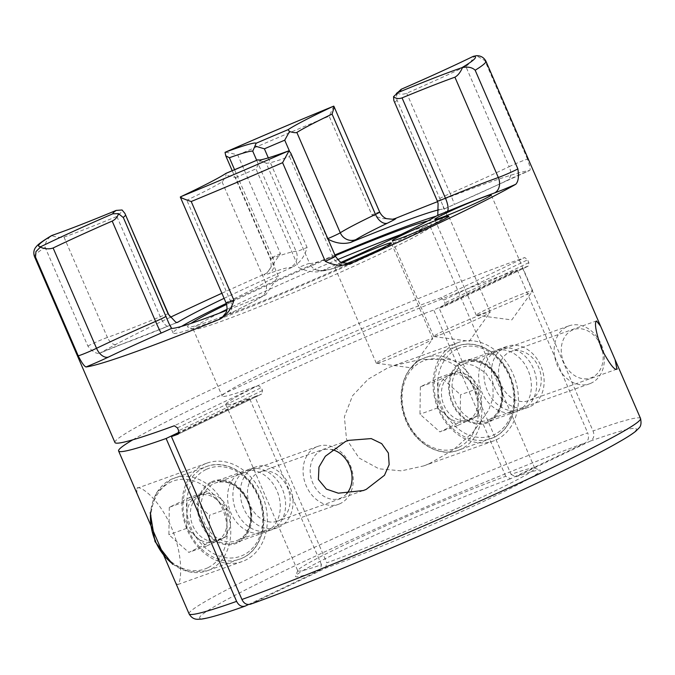 <?xml version="1.0" encoding="UTF-8"?>
<svg xmlns="http://www.w3.org/2000/svg" width="675" height="675" viewBox="0 0 675 675"><rect width="100%" height="100%" fill="white"/><g stroke="black" fill="none" stroke-linecap="round" stroke-linejoin="round"><path stroke-width="0.51" stroke-dasharray="3.38 2.53" d="M488.54 421.394A32.282 25.507 70.3 0 0 499.289 381.974A32.282 25.507 70.3 0 0 464.873 361.403A32.282 25.507 70.3 0 0 462.932 362.213A32.282 25.507 70.3 0 0 452.182 401.633A32.282 25.507 70.3 0 0 486.591 422.204A32.282 25.507 70.3 0 0 488.54 421.394M517.818 410.932A32.282 25.507 70.3 0 0 528.567 371.52A32.282 25.507 70.3 0 0 494.151 350.941A32.282 25.507 70.3 0 0 492.202 351.759A32.282 25.507 70.3 0 0 481.452 391.171A32.282 25.507 70.3 0 0 515.869 411.75A32.282 25.507 70.3 0 0 517.818 410.932M429.165 463.742L453.178 450.006L473.302 431.966L488.531 410.375L493.096 397.828L492.91 384.21L485.637 372.853L474.044 365.597L447.77 359.227L420.508 359.488L393.466 365.69L387.703 367.934L368.086 379.223L352.536 395.752L344.385 416.804L346.52 439.298L359.075 458.013L378.911 468.804L401.38 470.846L423.529 465.952L429.165 463.742M496.462 439.712A52.262 41.302 70.3 0 0 513.869 375.891A52.262 41.302 70.3 0 0 458.156 342.579A52.262 41.302 70.3 0 0 455.001 343.896A52.262 41.302 70.3 0 0 437.594 407.717A52.262 41.302 70.3 0 0 493.315 441.02A52.262 41.302 70.3 0 0 496.462 439.712M175.753 583.048L177.542 584.634L178.082 584.255C180.79 583.048 184.427 557.955 171.222 526.939C157.587 495.855 138.088 484.38 136.62 488.438L137.05 493.611M207.073 463.092A52.262 41.302 -109.7 0 1 262.786 496.395A52.262 41.302 -109.7 0 1 245.388 560.216A52.262 41.302 -109.7 0 1 242.232 561.533A52.262 41.302 -109.7 0 1 186.519 528.221A52.262 41.302 -109.7 0 1 203.926 464.408A52.262 41.302 -109.7 0 1 207.073 463.092L136.62 488.438M211.849 482.718A32.282 25.507 -109.7 0 1 213.798 481.908A32.282 25.507 -109.7 0 1 248.206 502.478A32.282 25.507 -109.7 0 1 237.457 541.898A32.282 25.507 -109.7 0 1 235.516 542.708A32.282 25.507 -109.7 0 1 201.099 522.138A32.282 25.507 -109.7 0 1 211.849 482.718M266.735 531.444A32.282 25.507 70.3 0 0 277.484 492.024A32.282 25.507 70.3 0 0 243.076 471.454A32.282 25.507 70.3 0 0 241.127 472.264A32.282 25.507 70.3 0 0 230.378 511.684A32.282 25.507 70.3 0 0 264.786 532.254A32.282 25.507 70.3 0 0 266.735 531.444M248.417 604.555L320.127 570.139L321.494 564.713A129.127 6.531 156.6 0 1 297.768 570.839A129.127 6.531 156.6 0 1 297.793 570.468A129.127 6.531 156.6 0 1 376.363 530.069A129.127 6.531 156.6 0 1 505.735 476.288L510.519 478.761L585.166 442.935C588.44 440.843 589.283 437.484 587.697 432.869A245.953 12.445 -23.4 0 0 335.222 537.823A245.953 12.445 -23.4 0 0 189.084 613.853M510.519 478.761A133.431 6.75 -23.4 0 0 376.81 534.338A133.431 6.75 -23.4 0 0 295.549 576.104A133.431 6.75 -23.4 0 0 320.127 570.139M132.806 439.805A245.953 12.445 156.6 0 1 517.219 269.983L433.789 310.027A129.127 6.531 -23.4 0 0 301.607 365.082A129.127 6.531 -23.4 0 0 225.821 404.578A129.127 6.531 -23.4 0 0 249.547 398.452L321.494 564.713M249.547 398.452L179.018 432.304M517.219 269.983L587.697 432.869M505.735 476.288L433.789 310.027M114.944 442.522A245.953 12.445 156.6 0 1 263.064 365.588A245.953 12.445 156.6 0 1 516.248 260.567A245.953 12.445 156.6 0 1 524.779 257.563L441.07 297.743L443.77 300.063L444.985 302.881L444.724 306.197A129.127 6.531 -23.4 0 0 439.113 308.129L511.059 474.39A129.127 6.531 156.6 0 1 534.499 468.028A129.127 6.531 156.6 0 1 534.786 468.273A129.127 6.531 156.6 0 1 459 507.76A129.127 6.531 156.6 0 1 326.818 562.815L254.872 396.554A129.127 6.531 -23.4 0 0 261.681 394.048L178.082 434.177M168.387 313.892A12.302 0.624 -23.4 0 0 165.881 314.558A12.302 0.624 -23.4 0 0 160.27 316.752A115.847 5.864 156.6 0 1 107.409 337.449L63.998 237.128C60.623 237.828 56.481 237.322 51.57 235.609C47.047 239.06 44.921 243.008 45.2 247.463L87.877 346.089C92.315 351.608 96.263 353.987 99.731 353.227A24.595 1.24 156.6 0 1 121.061 344.503L121.061 344.503A103.545 5.24 -23.4 0 0 168.311 326.008A24.595 1.24 156.6 0 1 177.103 322.515M87.877 346.089A12.302 0.624 -23.4 0 1 96.559 341.887A12.302 0.624 -23.4 0 1 107.409 337.449A12.302 9.72 70.3 0 0 120.319 344.815L99.731 353.227A245.953 12.445 -23.4 0 1 170.463 317.216M234.588 169.746L272.801 258.061A12.302 9.72 -109.7 0 1 268.903 273.552A24.595 1.24 156.6 0 1 265.486 273.67A245.953 12.445 -23.4 0 0 221.889 293.254M265.486 273.67L267.022 272.894L280.462 253.657L237.777 155.031C231.82 153.309 227.576 152.415 225.037 152.356M333.788 106.135L329.155 116.184L371.841 214.819L381.594 218.472L392.622 219.248M397.322 92.762L397.162 93.057C400.022 94.483 403.211 94.542 406.73 93.218A115.847 5.864 -23.4 0 0 465.792 66.336L509.203 166.657A115.847 5.864 156.6 0 1 450.141 193.539A12.302 0.633 66.5 0 1 454.224 204.5L529.538 170.53C530.314 170.235 530.305 168.607 529.504 165.637L527.538 159.207A12.302 0.624 -23.4 0 0 525.083 159.907A12.302 0.624 -23.4 0 0 509.203 166.657A12.302 7.509 64.4 0 1 507.431 180.276A12.302 7.509 64.4 0 1 506.984 180.461A24.595 1.24 156.6 0 1 529.538 170.53A245.953 12.445 -23.4 0 0 483.325 184.477A245.953 12.445 -23.4 0 0 437.586 201.648M441.07 297.743A129.127 6.531 -23.4 0 0 432.852 300.594A129.127 6.531 -23.4 0 0 299.928 355.733A129.127 6.531 -23.4 0 0 222.168 396.124A129.127 6.531 -23.4 0 0 248.493 389.078A129.127 6.531 -23.4 0 0 258.019 385.594L174.31 425.773M178.192 434.118L261.681 394.048L262.524 390.462L261.301 387.644L258.019 385.594M444.817 306.155L528.542 265.975L444.817 306.155M219.038 313.284A129.127 6.531 -23.4 0 0 193.143 329.054A129.127 6.531 -23.4 0 0 193.421 329.29A129.127 6.531 -23.4 0 0 219.468 322.009A129.127 6.531 -23.4 0 0 349.557 268.161A129.127 6.531 -23.4 0 0 430.135 226.859A129.127 6.531 -23.4 0 0 430.152 226.488A129.127 6.531 -23.4 0 0 403.827 233.525A129.127 6.531 -23.4 0 0 400.925 234.571M272.059 529.538A32.282 25.507 70.3 0 0 282.808 490.126A32.282 25.507 70.3 0 0 248.4 469.555A32.282 25.507 70.3 0 0 246.451 470.365A32.282 25.507 70.3 0 0 235.702 509.785A32.282 25.507 70.3 0 0 270.11 530.356A32.282 25.507 70.3 0 0 272.059 529.538M253.884 467.708A32.282 25.507 -109.7 0 1 255.833 466.898A32.282 25.507 -109.7 0 1 290.242 487.468A32.282 25.507 -109.7 0 1 279.492 526.888A32.282 25.507 -109.7 0 1 277.552 527.698A32.282 25.507 -109.7 0 1 243.135 507.127A32.282 25.507 -109.7 0 1 253.884 467.708M497.526 349.852A32.282 25.507 -109.7 0 1 499.475 349.043A32.282 25.507 -109.7 0 1 533.883 369.613A32.282 25.507 -109.7 0 1 523.133 409.033A32.282 25.507 -109.7 0 1 521.193 409.843A32.282 25.507 -109.7 0 1 486.776 389.273A32.282 25.507 -109.7 0 1 497.526 349.852M530.575 406.375A32.282 25.507 70.3 0 0 541.325 366.964A32.282 25.507 70.3 0 0 506.908 346.385A32.282 25.507 70.3 0 0 504.968 347.203A32.282 25.507 70.3 0 0 494.218 386.615A32.282 25.507 70.3 0 0 528.626 407.185A32.282 25.507 70.3 0 0 530.575 406.375M439.079 209.773A149.107 7.543 156.6 0 1 443.846 209.157A24.595 1.24 156.6 0 1 454.191 204.491A103.545 5.24 -23.4 0 0 506.984 180.461M397.162 93.057L396.419 96.306L397.001 100.077L442.64 205.031L443.846 209.157M438.092 203.411L437.527 200.855L393.846 100.55M341.179 262.297A149.107 7.543 156.6 0 1 322.321 270.633A24.595 1.24 156.6 0 1 325.704 269.798A103.545 5.24 -23.4 0 0 346.587 263.959L346.587 263.959A24.595 1.24 156.6 0 1 347.962 263.478M258.727 160.026L260.39 160.591L255.977 168.877L298.662 267.511C304.627 270.548 310.787 272.025 317.149 271.941L322.321 270.633M222.775 316.988A24.595 1.24 156.6 0 1 228.032 314.356A103.545 5.24 -23.4 0 0 259.504 297.937A24.595 1.24 156.6 0 1 264.988 295.009L265.815 294.637L278.319 276.151L235.642 177.525L226.074 175.171L225.956 173.382M264.988 295.009A149.107 7.543 156.6 0 1 226.792 310.306M181.507 326.388A149.107 7.543 -23.4 0 0 173.095 333.045A149.107 7.543 -23.4 0 0 203.496 324.911A149.107 7.543 -23.4 0 0 356.991 261.242A149.107 7.543 -23.4 0 0 446.791 214.608A149.107 7.543 -23.4 0 0 436.177 216.186M427.579 221.02A133.431 6.75 156.6 0 1 432.38 221.214A133.431 6.75 156.6 0 1 349.118 263.891A133.431 6.75 156.6 0 1 214.692 319.545A133.431 6.75 156.6 0 1 187.777 327.063A133.431 6.75 156.6 0 1 190.915 323.435M63.998 237.128A115.847 5.864 -23.4 0 0 116.859 216.439L121.517 212.034L122.074 209.993M482.515 313.512A30.746 1.552 -23.4 0 0 513.034 300.89A30.746 1.552 -23.4 0 0 532.626 290.925A30.746 1.552 -23.4 0 0 532.676 290.765A30.746 1.552 -23.4 0 0 526.407 292.444A30.746 1.552 -23.4 0 0 494.758 305.573A30.746 1.552 -23.4 0 0 476.246 315.183A30.746 1.552 -23.4 0 0 476.398 315.259A30.746 1.552 -23.4 0 0 482.515 313.512M440.024 334.825A30.746 1.552 -23.4 0 0 470.542 322.203A30.746 1.552 -23.4 0 0 490.134 312.247A30.746 1.552 -23.4 0 0 490.185 312.078A30.746 1.552 -23.4 0 0 483.916 313.757A30.746 1.552 -23.4 0 0 452.267 326.886A30.746 1.552 -23.4 0 0 433.755 336.496A30.746 1.552 -23.4 0 0 433.907 336.58A30.746 1.552 -23.4 0 0 440.024 334.825M382.548 361.488A30.746 1.552 -23.4 0 0 413.066 348.874A30.746 1.552 -23.4 0 0 432.658 338.909A30.746 1.552 -23.4 0 0 432.709 338.749A30.746 1.552 -23.4 0 0 426.44 340.419A30.746 1.552 -23.4 0 0 394.791 353.548A30.746 1.552 -23.4 0 0 376.279 363.167A30.746 1.552 -23.4 0 0 376.431 363.243A30.746 1.552 -23.4 0 0 382.548 361.488M342.47 262.853A30.746 1.552 -23.4 0 0 334.817 267.351A30.746 1.552 -23.4 0 0 341.086 265.68A30.746 1.552 -23.4 0 0 346.697 263.571M279.188 520.484A26.131 20.647 70.3 0 0 287.887 488.582A26.131 20.647 70.3 0 0 260.035 471.926A26.131 20.647 70.3 0 0 258.457 472.584A26.131 20.647 70.3 0 0 249.758 504.495A26.131 20.647 70.3 0 0 277.611 521.142A26.131 20.647 70.3 0 0 279.188 520.484M530.263 399.98A26.131 20.647 70.3 0 0 538.971 368.069A26.131 20.647 70.3 0 0 511.11 351.413A26.131 20.647 70.3 0 0 509.532 352.072A26.131 20.647 70.3 0 0 500.833 383.982A26.131 20.647 70.3 0 0 528.694 400.638A26.131 20.647 70.3 0 0 530.263 399.98M226.597 304.391A133.431 6.75 156.6 0 1 335.222 255.724M337.635 259.613A129.127 6.531 -23.4 0 0 226.96 309.327M224.083 298.342A149.107 7.543 156.6 0 1 293.178 266.87A24.595 1.24 156.6 0 1 289.786 267.705A103.545 5.24 -23.4 0 0 268.903 273.544A103.545 5.24 -23.4 0 0 268.903 273.552M280.462 253.657A12.302 0.624 -23.4 0 0 270.295 258.736A12.302 0.624 -23.4 0 0 272.801 258.061L272.801 258.061A115.847 5.864 156.6 0 1 296.165 251.53A12.302 0.624 -23.4 0 0 298.645 250.838A12.302 0.624 -23.4 0 0 307.074 247.447C304.847 256.078 300.215 262.55 293.178 266.87M328.016 239.068L327.409 238.807L289.567 151.343M334.901 254.973A149.107 7.543 -23.4 0 0 226.268 303.421M250.332 604.26L325.451 568.24A133.431 6.75 -23.4 0 0 464.948 510.03A133.431 6.75 -23.4 0 0 540.152 470.264A133.431 6.75 -23.4 0 0 515.843 476.854L590.49 441.028C593.865 438.733 594.717 435.375 593.021 430.962L522.543 268.085A245.953 12.445 156.6 0 1 528.441 266.017L528.837 262.634L527.622 259.816L524.779 257.563M511.059 474.39L515.843 476.854M325.451 568.24L326.818 562.815M527.538 159.207L484.852 60.581L476.415 55.704M465.792 66.336C469.235 64.26 471.977 60.834 474.027 56.042M180.596 197.834L186.832 200.222A115.847 5.864 -23.4 0 0 222.05 181.862C223.087 180.993 224.429 178.765 226.074 175.171M260.39 160.591L266.161 163.114A115.847 5.864 -23.4 0 0 289.524 156.575L290.917 153.335M335.441 256.23A12.302 0.624 -23.4 0 0 332.935 256.897L332.935 256.897A115.847 5.864 156.6 0 1 309.572 263.427L266.161 163.114L258.086 159.924M522.543 268.085L439.113 308.129M254.872 396.554L178.951 432.996M200.703 494.834A24.595 19.432 -109.7 0 1 202.188 494.218A24.595 19.432 -109.7 0 1 228.403 509.895A24.595 19.432 -109.7 0 1 220.219 539.924A24.595 19.432 -109.7 0 1 218.734 540.54A24.595 19.432 -109.7 0 1 192.51 524.872A24.595 19.432 -109.7 0 1 200.703 494.834M226.994 522.619A24.595 19.432 -109.7 0 1 216.667 541.19L226.8 536.33L227.188 508.916L217.24 500.074A24.595 19.432 -109.7 0 1 226.994 522.619M197.159 496.1A24.595 19.432 -109.7 0 1 198.636 495.484A24.595 19.432 -109.7 0 1 217.24 500.074L207.293 491.24L187.017 500.968L186.637 528.382L206.533 546.058L216.667 541.19A24.595 19.432 -109.7 0 1 215.182 541.814A24.595 19.432 -109.7 0 1 196.585 537.216A24.595 19.432 -109.7 0 1 186.832 514.671A24.595 19.432 -109.7 0 1 197.159 496.1M340.369 503.516A30.746 24.292 -109.7 0 1 338.521 504.292A30.746 24.292 -109.7 0 1 305.75 484.701A30.746 24.292 -109.7 0 1 315.984 447.154A30.746 24.292 -109.7 0 1 317.841 446.386A30.746 24.292 -109.7 0 1 350.612 465.978A30.746 24.292 -109.7 0 1 340.369 503.516M346.68 493.678A25.65 20.275 -109.7 0 1 341.288 497.796A25.65 20.275 -109.7 0 1 312.803 483.072A25.65 20.275 -109.7 0 1 320.937 450.773A25.65 20.275 -109.7 0 1 332.032 449.651M169.273 507.305L168.893 534.718L188.789 552.395L209.056 542.666L209.444 515.253L189.548 497.576L169.273 507.305L187.017 500.968M186.637 528.382L168.893 534.718M206.533 546.058L188.789 552.395M226.8 536.33L209.056 542.666M227.188 508.916L209.444 515.253M207.293 491.24L189.548 497.576M451.786 374.33A24.595 19.432 -109.7 0 1 453.263 373.705A24.595 19.432 -109.7 0 1 479.486 389.382A24.595 19.432 -109.7 0 1 471.293 419.42A24.595 19.432 -109.7 0 1 469.808 420.036A24.595 19.432 -109.7 0 1 443.593 404.359A24.595 19.432 -109.7 0 1 451.786 374.33M478.069 402.114A24.595 19.432 -109.7 0 1 467.741 420.685L477.883 415.817L478.263 388.412L468.315 379.569A24.595 19.432 -109.7 0 1 478.069 402.114M448.234 375.595A24.595 19.432 -109.7 0 1 449.719 374.979A24.595 19.432 -109.7 0 1 468.315 379.569L458.367 370.727L438.1 380.464L437.712 407.869L457.608 425.545L467.741 420.685A24.595 19.432 -109.7 0 1 466.265 421.301A24.595 19.432 -109.7 0 1 447.66 416.711A24.595 19.432 -109.7 0 1 437.906 394.166A24.595 19.432 -109.7 0 1 448.234 375.595M591.452 383.003A30.746 24.292 -109.7 0 1 589.596 383.78A30.746 24.292 -109.7 0 1 556.824 364.188A30.746 24.292 -109.7 0 1 567.059 326.649A30.746 24.292 -109.7 0 1 568.915 325.873A30.746 24.292 -109.7 0 1 601.687 345.465A30.746 24.292 -109.7 0 1 591.452 383.003M602.412 350.865A25.65 20.275 -109.7 0 1 592.372 377.291A25.65 20.275 -109.7 0 1 563.878 362.568A25.65 20.275 -109.7 0 1 572.02 330.269A25.65 20.275 -109.7 0 1 598.818 341.643M420.356 386.8L419.968 414.205L439.864 431.89L460.139 422.153L460.519 394.748L440.623 377.063L420.356 386.8L438.1 380.464M437.712 407.869L419.968 414.205M457.608 425.545L439.864 431.89M477.883 415.817L460.139 422.153M478.263 388.412L460.519 394.748M458.367 370.727L440.623 377.063M245.481 605.964A237.963 12.04 156.6 0 1 280.648 572.552A237.963 12.04 156.6 0 1 585.166 442.935M34.459 256.534A245.953 12.445 156.6 0 1 45.2 247.463M237.777 155.031A245.953 12.445 156.6 0 1 329.155 116.184M394.85 102.229A149.107 7.543 -23.4 0 0 397.001 100.077M235.642 177.525A149.107 7.543 -23.4 0 0 255.977 168.877M379.679 212.068A12.302 0.624 -23.4 0 0 377.173 212.735A12.302 0.624 -23.4 0 0 371.841 214.819M268.312 157.874L307.074 247.447M116.859 216.439L160.27 316.752A12.302 3.704 67.5 0 0 168.134 326.101A12.302 3.704 67.5 0 0 168.311 326.008M289.524 156.575L332.935 256.897A12.302 9.72 70.3 0 0 345.845 264.262A12.302 9.72 70.3 0 0 346.587 263.959M321.106 271.105L322.734 270.591L316.406 270A12.302 12.268 111.1 0 1 309.572 263.427A12.302 0.624 -23.4 0 0 307.091 264.119A12.302 0.624 -23.4 0 0 298.662 267.511M348.57 263.368L345.845 264.262C336.665 267.595 329.738 269.696 325.088 270.565L322.886 270.852C322.186 271.207 320.026 270.92 316.406 270A12.302 12.268 111.1 0 0 325.704 269.798M256.694 160.312L296.165 251.53A12.302 12.268 -68.9 0 1 289.786 267.705M177.415 322.431L120.319 344.815A12.302 9.72 70.3 0 0 121.061 344.503M640.541 418.492A245.953 12.445 -23.4 0 0 593.021 430.962M484.852 60.581A245.953 12.445 156.6 0 1 485.916 61.172M590.49 441.028A237.963 12.04 156.6 0 1 555.322 474.449A237.963 12.04 156.6 0 1 250.805 604.066M439.687 198.703A12.302 0.624 -23.4 0 1 450.141 193.539L406.73 93.218M327.409 238.807A12.302 0.624 -23.4 0 0 327.831 238.629M443.914 209.149L454.224 204.5A12.302 0.633 66.5 0 1 454.191 204.491M222.05 181.862L265.461 282.175A115.847 5.864 156.6 0 1 230.251 300.544L186.832 200.222M228.032 314.356A12.302 7.509 64.4 0 0 228.471 314.17A12.302 7.509 64.4 0 0 230.251 300.544A12.302 0.624 -23.4 0 0 226.058 302.898M278.319 276.151A12.302 0.624 -23.4 0 0 265.461 282.175A12.302 11.711 57.5 0 1 261.233 297.034A12.302 11.711 57.5 0 1 259.504 297.937M262.524 390.462L178.672 430.709M177.449 427.891L261.301 387.644M528.837 262.634L444.985 302.881M443.77 300.063L527.622 259.816M211.486 481.874A33.202 26.241 -109.7 0 1 248.358 500.934A33.202 26.241 -109.7 0 1 237.828 542.742A33.202 26.241 -109.7 0 1 200.947 523.69A33.202 26.241 -109.7 0 1 211.486 481.874M238.267 539.983A30.746 24.292 70.3 0 0 248.51 502.445A30.746 24.292 70.3 0 0 215.73 482.853A30.746 24.292 70.3 0 0 213.882 483.621A30.746 24.292 70.3 0 0 203.639 521.167A30.746 24.292 70.3 0 0 236.419 540.759A30.746 24.292 70.3 0 0 238.267 539.983M207.706 567.818A46.735 36.931 -109.7 0 1 155.807 540.996A46.735 36.931 -109.7 0 1 170.632 482.153A46.735 36.931 -109.7 0 1 222.531 508.975A46.735 36.931 -109.7 0 1 207.706 567.818M172.657 563.87A49.191 38.872 70.3 0 0 207.132 570.805A49.191 38.872 70.3 0 0 210.102 569.565A49.191 38.872 70.3 0 0 226.479 509.498A49.191 38.872 70.3 0 0 174.04 478.153A49.191 38.872 70.3 0 0 171.079 479.393A49.191 38.872 70.3 0 0 150.576 513.118M242.747 557.904A49.191 38.872 -109.7 0 1 239.777 559.145A49.191 38.872 -109.7 0 1 187.346 527.791A49.191 38.872 -109.7 0 1 203.723 467.733A49.191 38.872 -109.7 0 1 206.693 466.493A49.191 38.872 -109.7 0 1 259.124 497.838A49.191 38.872 -109.7 0 1 242.747 557.904M206.12 469.479A46.735 36.931 70.3 0 0 191.295 528.322A46.735 36.931 70.3 0 0 243.194 555.145A46.735 36.931 70.3 0 0 258.019 496.302A46.735 36.931 70.3 0 0 206.12 469.479M462.561 361.37A33.202 26.241 -109.7 0 1 499.432 380.422A33.202 26.241 -109.7 0 1 488.903 422.238A33.202 26.241 -109.7 0 1 452.031 403.177A33.202 26.241 -109.7 0 1 462.561 361.37M489.35 419.479A30.746 24.292 70.3 0 0 499.584 381.932A30.746 24.292 70.3 0 0 466.813 362.34A30.746 24.292 70.3 0 0 464.957 363.116A30.746 24.292 70.3 0 0 454.722 400.655A30.746 24.292 70.3 0 0 487.493 420.247A30.746 24.292 70.3 0 0 489.35 419.479M458.781 447.314A46.735 36.931 -109.7 0 1 406.882 420.491A46.735 36.931 -109.7 0 1 421.706 361.64A46.735 36.931 -109.7 0 1 473.605 388.462A46.735 36.931 -109.7 0 1 458.781 447.314M422.153 358.881A49.191 38.872 70.3 0 0 405.776 418.947A49.191 38.872 70.3 0 0 458.207 450.292A49.191 38.872 70.3 0 0 461.177 449.061A49.191 38.872 70.3 0 0 477.554 388.994A49.191 38.872 70.3 0 0 425.123 357.649A49.191 38.872 70.3 0 0 422.153 358.881M493.822 437.4A49.191 38.872 -109.7 0 1 490.86 438.632A49.191 38.872 -109.7 0 1 438.421 407.287A49.191 38.872 -109.7 0 1 454.798 347.22A49.191 38.872 -109.7 0 1 457.768 345.98A49.191 38.872 -109.7 0 1 510.207 377.333A49.191 38.872 -109.7 0 1 493.822 437.4M457.194 348.967A46.735 36.931 70.3 0 0 442.37 407.81A46.735 36.931 70.3 0 0 494.269 434.632A46.735 36.931 70.3 0 0 509.093 375.789A46.735 36.931 70.3 0 0 457.194 348.967M494.151 350.941L464.873 361.403M458.156 342.579L393.466 365.69M243.076 471.454L213.798 481.908M264.786 532.254L235.516 542.708M242.232 561.533L177.542 584.634M493.315 441.02L423.529 465.944M297.793 570.468L295.549 576.104M515.869 411.75L486.591 422.204M225.821 404.578L297.768 570.839M430.152 226.488L534.786 468.273M255.833 466.898L248.4 469.555M506.908 346.385L499.475 349.043M446.791 214.608L442.64 205.031M430.135 226.859L432.38 221.214M476.398 315.259L511.785 319.908L532.626 290.925M532.676 290.765L491.214 194.957M433.907 336.58L469.294 341.221L490.134 312.247M490.185 312.078L448.723 216.27M376.431 363.243L411.826 367.883L432.658 338.909M432.709 338.749L391.247 242.933M348.005 440.505L260.035 471.926M596.793 320.811L511.11 351.413M616.916 369.124L528.694 400.638M362.914 490.674L277.611 521.142M376.279 363.167L334.817 267.351M433.755 336.496L392.293 240.688M476.246 315.183L434.784 219.375M232.217 170.741L270.295 258.736C271.384 264.853 271.401 268.059 270.329 268.355L267.022 272.894M193.421 329.29L187.777 327.063M173.095 333.045L168.953 323.468M528.626 407.185L521.193 409.843M277.552 527.698L270.11 530.356M193.143 329.054L222.168 396.124M534.499 468.028L540.152 470.264M397.955 92.23L396.419 96.306M222.278 317.36L228.471 314.17C243.658 306.897 254.585 301.185 261.233 297.034L265.815 294.637M338.521 504.292L238.182 540.017C250.231 534.971 254.855 514.409 246.341 498.926C237.878 484.979 227.677 479.621 215.73 482.853L317.841 446.386M150.196 512.637L156.727 492.455L170.986 479.427L206.693 466.493C226.37 458.814 251.724 474.533 260.153 499.095C269.131 522.273 261.284 549.602 242.831 557.871L207.132 570.805L189.802 572.054L172.716 564.351M202.188 494.218L198.636 495.484M218.734 540.54L215.182 541.814M589.596 383.78L489.257 419.512C501.314 414.458 505.938 393.896 497.424 378.413C488.962 364.466 478.752 359.108 466.813 362.34L568.915 325.873M458.207 450.292C438.235 458.114 412.476 441.745 404.376 416.661C395.963 393.685 403.92 367.073 422.069 358.923L457.768 345.98C477.444 338.302 502.799 354.029 511.237 378.582C520.206 401.76 512.359 429.098 493.914 437.358L458.207 450.292M453.263 373.705L449.719 374.979M469.808 420.036L466.265 421.301"/><path stroke-width="1.01" d="M179.018 432.304L166.118 438.497A245.953 12.445 156.6 0 1 118.597 450.976L189.084 613.853A245.953 12.445 -23.4 0 0 236.604 601.374C238.874 605.669 241.827 607.196 245.481 605.964L248.417 604.555M244.983 606.167L245.481 605.964M236.604 601.374L166.118 438.497M118.597 450.976A245.953 12.445 156.6 0 1 132.806 439.805M178.082 434.177L178.672 430.709L177.449 427.891L174.31 425.773A245.953 12.445 156.6 0 1 165.088 429.106A245.953 12.445 156.6 0 1 114.944 442.522L34.459 256.534A245.953 12.445 156.6 0 0 35.522 257.124L35.91 251.657L40.812 246.67A121.998 6.176 156.6 0 1 112.801 213.798L118.446 213.621L123.373 217.62L168.953 323.468L171.644 328.345A24.595 1.24 156.6 0 1 161.3 333.011A103.545 5.24 -23.4 0 0 108.506 357.041A24.595 1.24 156.6 0 1 85.953 366.972A245.953 12.445 -23.4 0 0 132.165 353.025A245.953 12.445 -23.4 0 0 219.966 319.115A24.595 1.24 156.6 0 1 222.775 316.988M85.953 366.972C84.097 366.137 81.515 362.399 78.199 355.75L35.522 257.124M221.889 293.254A245.953 12.445 -23.4 0 0 170.463 317.216M289.567 151.343L284.732 140.181L289.524 131.507L288.082 129.668A121.998 6.176 156.6 0 1 332.8 106.523L333.788 106.135L334.218 107.004L332.075 114.092A115.847 5.864 -23.4 0 0 296.857 132.46L340.276 232.782A115.847 5.864 156.6 0 1 375.486 214.414A12.302 0.624 -23.4 0 0 379.679 212.068C382.674 217.763 386.556 218.632 386.716 218.7L392.622 219.248L395.525 218.388A24.595 1.24 156.6 0 1 387.467 223.155A103.545 5.24 -23.4 0 0 355.987 239.566A24.595 1.24 156.6 0 1 350.502 242.494C342.875 244.418 335.18 243.186 327.409 238.807M437.586 201.648A245.953 12.445 -23.4 0 0 395.525 218.388M350.502 242.494A149.107 7.543 156.6 0 1 414.188 217.662A149.107 7.543 156.6 0 1 439.079 209.773M437.78 215.224L438.092 203.411L437.349 201.074A12.302 0.624 -23.4 0 0 445.466 198.205A115.847 5.864 156.6 0 1 498.327 177.517L498.327 177.517A12.302 9.72 -109.7 0 1 494.429 192.999A103.545 5.24 -23.4 0 0 447.179 211.494A24.595 1.24 156.6 0 1 437.78 215.224A149.107 7.543 156.6 0 1 341.179 262.297M226.792 310.306A149.107 7.543 156.6 0 1 201.302 319.84A149.107 7.543 156.6 0 1 171.644 328.345M436.177 216.186A149.107 7.543 -23.4 0 0 416.382 222.733A149.107 7.543 -23.4 0 0 334.901 254.973M335.222 255.724A133.431 6.75 156.6 0 1 405.194 228.108A133.431 6.75 156.6 0 1 427.579 221.02M229.39 157.739L225.771 155.841L225.037 152.356L225.83 152.002A121.998 6.176 156.6 0 1 231.339 150.002A121.998 6.176 156.6 0 1 256.146 143.243L252.754 151.208A115.847 5.864 -23.4 0 0 229.39 157.739L234.588 169.746M454.916 77.195A115.847 5.864 -23.4 0 0 402.055 97.883C398.697 99.039 395.854 98.643 393.525 96.685L397.853 92.627A121.998 6.176 156.6 0 1 456.865 69.449A121.998 6.176 156.6 0 1 461.894 67.686L462.502 67.542C460.409 72.335 457.886 75.549 454.916 77.195L498.327 177.517A12.302 0.624 -23.4 0 0 509.178 173.07A12.302 0.624 -23.4 0 0 517.86 168.868C519.067 176.403 518.375 181.541 515.767 184.275A24.595 1.24 156.6 0 1 494.429 192.999L494.429 192.999M255.209 146.087L264.398 148.821L268.312 157.874M177.103 322.515A24.595 1.24 156.6 0 1 177.719 322.287L175.939 322.38L168.21 314.103L124.883 213.368L122.074 209.993L116.184 210.414A121.998 6.176 156.6 0 1 52.144 235.364L51.46 235.676C39.302 243.008 37.437 245.244 36.29 246.637C33.826 249.345 33.218 252.644 34.459 256.534M118.446 213.621C117.627 216.911 115.535 219.4 112.185 221.096A115.847 5.864 -23.4 0 0 53.123 247.987C49.359 249.32 45.006 249.033 40.053 247.109M225.037 152.356L225.83 152.002A237.963 12.04 -23.4 0 1 332.8 106.523L333.788 106.135M224.083 298.342A149.107 7.543 156.6 0 0 177.719 322.287L177.415 322.431M441.053 217.696A30.746 1.552 -23.4 0 0 472.702 204.567A30.746 1.552 -23.4 0 0 491.214 194.957A30.746 1.552 -23.4 0 0 484.945 196.627A30.746 1.552 -23.4 0 0 453.296 209.756A30.746 1.552 -23.4 0 0 434.784 219.375A30.746 1.552 -23.4 0 0 441.053 217.696M398.562 239.009A30.746 1.552 -23.4 0 0 430.211 225.88A30.746 1.552 -23.4 0 0 448.723 216.27A30.746 1.552 -23.4 0 0 442.454 217.941A30.746 1.552 -23.4 0 0 410.805 231.069A30.746 1.552 -23.4 0 0 392.293 240.688A30.746 1.552 -23.4 0 0 398.562 239.009M346.697 263.571A30.746 1.552 -23.4 0 0 376.262 250.931A30.746 1.552 -23.4 0 0 391.247 242.933A30.746 1.552 -23.4 0 0 384.978 244.612A30.746 1.552 -23.4 0 0 342.47 262.853M345.465 441.509L348.3 440.395L371.216 438.59L381.687 443.635L388.378 453.035L389.154 464.619L384.48 475.284L366.196 489.409L363.336 490.531L338.352 493.197L326.363 489.097L318.381 479.469L318.971 467.041L325.333 456.266L345.465 441.509M617.279 368.904C615.119 371.199 609.913 364.61 601.636 349.135C595.856 332.117 594.16 322.734 596.548 320.996L600.64 326.278L615.085 359.657L616.916 369.124M347.962 263.478A24.595 1.24 156.6 0 1 350.004 263.832C341.769 266.304 333.526 265.461 325.274 261.301A12.302 0.624 -23.4 0 0 335.441 256.23C339.154 261.217 341.483 263.419 342.427 262.837L348.57 263.368M190.915 323.435A133.431 6.75 156.6 0 1 226.597 304.391M400.925 234.571A129.127 6.531 -23.4 0 0 337.635 259.613M226.96 309.327A129.127 6.531 -23.4 0 0 219.038 313.284M226.268 303.421A149.107 7.543 -23.4 0 0 181.507 326.388M178.192 434.118L177.964 434.227A245.953 12.445 156.6 0 1 171.442 436.598L241.928 599.476C243.979 603.712 246.932 605.239 250.805 604.066M350.004 263.832A245.953 12.445 -23.4 0 0 515.767 184.275M226.117 173.315L225.956 173.382A121.998 6.176 156.6 0 1 181.229 196.518L180.293 197.024C181.794 198.121 185.431 199.614 191.219 201.513L233.896 300.147C231.517 308.821 226.876 315.141 219.966 319.115M325.274 261.301L282.597 162.675L289.043 150.795L288.208 151.048A121.998 6.176 156.6 0 1 258.086 159.924A121.998 6.176 156.6 0 1 257.892 159.806L258.727 160.026M600.64 326.278L485.916 61.172C483.806 57.4 480.642 55.578 476.415 55.704L473.226 56.371A121.998 6.176 156.6 0 1 401.228 89.252L397.162 93.057M437.349 201.074L393.846 100.55L393.525 96.685M462.502 67.542C468.079 66.521 472.306 67.416 475.175 70.242L517.86 168.868M296.857 132.46C295.658 132.95 293.212 132.629 289.524 131.507M180.293 197.024L226.058 302.898A12.302 0.624 -23.4 0 0 233.896 300.147M335.441 256.23L290.917 153.335L289.043 150.795M178.951 432.996L171.442 436.598M332.032 449.651A25.65 20.275 -109.7 0 1 350.435 468.138A25.65 20.275 -109.7 0 1 346.68 493.678M598.818 341.643A25.65 20.275 -109.7 0 1 602.412 350.865M387.467 223.155A12.302 7.509 -115.6 0 1 375.486 214.414L332.075 114.092M402.055 97.883L445.466 198.205A12.302 3.704 -112.5 0 1 447.179 211.494M168.21 314.103A12.302 0.624 -23.4 0 0 168.387 313.892L124.883 213.368M78.199 355.75A12.302 0.624 -23.4 0 0 80.654 355.05A12.302 0.624 -23.4 0 0 96.533 348.3A115.847 5.864 156.6 0 1 155.596 321.418L112.185 221.096M53.123 247.987L96.533 348.3A12.302 7.509 -115.6 0 0 108.506 357.041M256.694 160.312L252.754 151.208M125.525 215.477A149.107 7.543 -23.4 0 0 123.373 217.62M284.732 140.181A149.107 7.543 -23.4 0 0 264.398 148.821M241.928 599.476A245.953 12.445 -23.4 0 0 494.404 494.522A245.953 12.445 -23.4 0 0 640.541 418.492L615.085 359.657M485.916 61.172A245.953 12.445 156.6 0 1 475.175 70.242M282.597 162.675A245.953 12.445 156.6 0 1 191.219 201.513M226.041 173.332L257.892 159.798A157.106 7.948 156.6 0 1 225.956 173.382M181.229 196.518A237.963 12.04 -23.4 0 0 288.208 151.048M401.228 89.252A157.106 7.948 156.6 0 1 397.853 92.627M461.894 67.686A237.963 12.04 -23.4 0 0 473.226 56.371M112.801 213.798A157.106 7.948 156.6 0 1 116.184 210.414M52.144 235.364A237.963 12.04 -23.4 0 0 40.812 246.67M256.146 143.243A157.106 7.948 156.6 0 1 288.082 129.668M327.831 238.629A12.302 0.624 -23.4 0 0 340.276 232.782A12.302 11.711 -122.5 0 0 355.987 239.566M161.3 333.011A12.302 0.633 -113.5 0 1 155.596 321.418A12.302 0.624 -23.4 0 0 166.05 316.254M150.576 513.118A49.191 38.872 70.3 0 0 172.657 563.87M244.983 606.175C224.032 613.634 209.588 617.937 201.631 619.085L197.598 619.296C193.978 619.279 191.143 617.465 189.084 613.853M379.679 212.068L334.218 107.004M363.336 490.531L362.914 490.674M169.754 316.28L168.387 313.892M225.821 155.967L232.217 170.741M640.541 418.492C641.478 422.989 640.988 426.136 639.09 427.916L635.783 431.207C632.112 434.168 626.214 437.932 618.081 442.496C560.123 476.229 345.398 570.645 250.332 604.26M396.402 93.437L397.955 92.23M225.509 152.128C262.364 135.911 298.266 120.656 333.222 106.346M222.278 317.36L226.1 312.491C226.117 312.272 228.158 309.369 226.058 302.898M172.716 564.351L155.022 541.586L150.196 512.637"/></g></svg>
